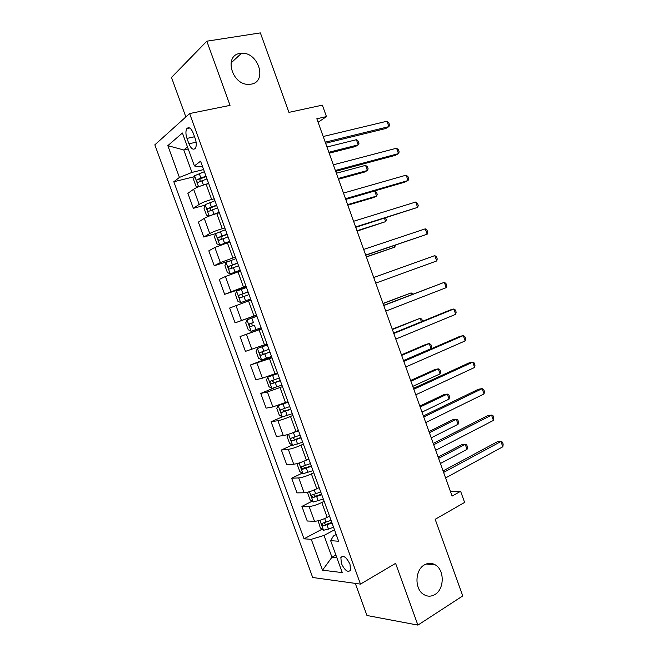 <?xml version="1.0" encoding="UTF-8"?>
<svg xmlns="http://www.w3.org/2000/svg" width="658" height="658" viewBox="0 0 658 658"><rect width="100%" height="100%" fill="white"/><g stroke="black" fill="none" stroke-linecap="round" stroke-linejoin="round"><path stroke-width="0.99" d="M424.385 564.893C428.078 562.787 431.73 562.787 435.325 564.893C444.619 570.034 444.495 589.025 435.037 594.454C431.171 596.765 427.338 596.732 423.546 594.371C414.375 588.894 414.984 569.927 424.385 564.893M240.047 53.438L241.494 53.282C258.38 51.743 267.732 81.773 251.117 84.15L248.724 84.364C231.904 85.129 223.539 55.28 240.047 53.438M350.007 564.35C346.552 557.277 343.509 554.974 340.869 557.458L341.354 563.421C344.776 570.486 347.819 572.781 350.492 570.297L350.007 564.35M355.295 583.383L366.958 615.493L417.904 625.1L462.73 595.934L435.185 519.302L464.606 502.424L460.625 491.296L450.417 491.436M154.844 144.826L312.69 577.494L360.485 584.107L189.627 113.546L154.844 144.826M189.627 113.546L230.037 105.379L206.834 41.191L171.499 77.447L185.844 116.951M206.834 41.191L260.379 32.9L288.936 112.37L322.362 105.148L326.458 116.598L316.835 118.769L452.087 496.099L460.625 491.296M186.971 138.402L188.928 143.798C191.091 148.79 193.23 150.295 195.327 148.313C196.61 146.01 196.569 142.77 195.22 138.583L193.23 133.105C191.075 128.145 188.953 126.632 186.88 128.573C185.572 130.909 185.605 134.191 186.971 138.402L194.554 136.749M187.481 146.931L183.796 149.975L191.955 172.404L179.42 177.438L173.819 181.748L304.012 538.82L322.075 529.197M179.42 177.438L167.839 145.657L182.414 132.998L194.39 165.931L199.251 166.877L202.36 166.129M336.205 534.502L333.417 536.015L330.653 540.67L338.648 541.23L200.567 161.177L194.39 165.931M330.653 540.67L342.267 572.608L322.51 570.182L311.267 539.321L304.012 538.82M417.904 625.1L395.598 563.371L360.485 584.107M318.085 122.265L326.458 116.598M188.221 148.979L183.796 149.975L167.839 145.657M335.884 555.039L331.953 557.227L336.855 557.713M203.618 169.575L191.955 172.404M208.718 183.615L206.135 184.265C200.682 185.762 196.52 187.415 193.641 189.233L187.892 193.353L193.337 208.323L204.967 205.214M214.237 198.806L211.662 199.481C206.234 201.019 202.064 202.656 199.16 204.399L193.337 208.323M219.32 212.805L216.762 213.513C211.35 215.092 207.18 216.712 204.251 218.382L198.362 222.116L203.807 237.053L215.618 233.639L214.483 237.02L216.992 243.912L219.838 245.089L229.667 241.28M224.83 227.964L222.281 228.696C216.885 230.316 212.715 231.929 209.762 233.516L203.807 237.053M229.905 241.938L214.837 247.474L208.816 250.821L214.245 265.717L229.231 261.061M235.399 257.064L220.34 262.575L214.245 265.717M240.466 271.006L225.406 276.5L219.254 279.461L224.666 294.332L246.322 287.118M245.952 286.098L224.666 294.332M251.011 300.015L229.658 308.034L235.062 322.872L256.538 315.24M256.48 315.067L235.062 322.872M261.522 328.951L240.047 336.559L261.44 328.72M266.984 343.978L245.442 351.364L240.047 336.559M272.017 357.837L250.41 365.009L271.622 356.759M277.462 372.823L262.41 378.169L255.798 379.781L250.41 365.009M282.488 386.649L267.436 391.979L260.757 393.41L274.657 387.677M287.924 401.61L272.873 406.915L266.128 408.149L260.757 393.41M292.933 415.404L290.523 416.465C285.375 418.636 281.163 420.043 277.89 420.692L271.08 421.745L282.241 416.876M298.354 430.332L295.952 431.418C290.828 433.63 286.608 435.028 283.31 435.596L276.434 436.451L271.08 421.745M303.354 444.101L300.969 445.203C295.853 447.465 291.634 448.838 288.311 449.34L281.377 450.014L292.193 445.047M308.767 458.996L306.389 460.123C301.298 462.426 297.079 463.791 293.731 464.219L286.724 464.696L281.377 450.014M313.759 472.732L311.39 473.883C306.315 476.228 302.088 477.576 298.724 477.93L291.65 478.234L302.154 473.16M319.163 487.594L316.802 488.771C311.744 491.156 307.516 492.488 304.119 492.776L296.988 492.883L291.65 478.234M324.139 501.297L321.787 502.498C316.753 504.925 312.525 506.249 309.104 506.463L301.907 506.389L312.114 501.207M329.526 516.127L327.19 517.361C322.173 519.828 317.937 521.128 314.499 521.276L307.228 521.004L301.907 506.389M334.503 529.805L324.024 535.439L331.953 557.227L322.51 570.182M173.819 181.748L194.324 176.706M311.267 539.321L324.024 535.439M325.611 143.255L385.695 128.532L388.903 126.632L325.225 142.177M386.978 121.228L388.829 122.89L389.594 125.045L388.903 126.632L386.978 121.228L323.193 136.51M205.576 184.413L208.611 183.319M197.951 187.02L196.059 186.379L193.534 179.461L194.612 175.727L204.383 171.697M329.173 153.191L355.336 146.561L358.24 144.842L356.406 139.702L326.96 147.014M205.995 176.114L197.03 179.65C196.503 181.263 196.898 182.151 198.206 182.324L207.007 178.91M200.106 181.435L200.007 178.918L206.168 176.615M328.836 152.261L358.24 144.842L358.997 143.271L358.265 141.223L356.406 139.702M335.679 171.335L395.252 155.37L398.501 153.602L335.366 170.48M396.585 148.214L398.394 149.777L399.159 151.932L398.501 153.602L396.585 148.214L333.343 164.821M345.721 199.358L404.785 182.151L408.083 180.522L345.491 198.724M406.167 175.143L407.944 176.624L408.708 178.762L408.083 180.522L406.167 175.143L343.468 193.082M355.748 227.323L417.641 207.385L355.6 226.911M415.733 202.022L417.476 203.404L418.241 205.543L417.641 207.385L415.733 202.022L353.576 221.285M211.152 215.314L219.147 212.337M217.93 213.192L219.287 212.707M209.038 216.12L206.53 215.174L204.021 208.273L205.14 204.671L214.936 200.739M338.5 179.215L364.458 172.083L367.403 170.488L365.577 165.364L336.361 173.235M216.54 205.148L207.541 208.652C207.048 210.231 207.451 211.111 208.742 211.292L217.551 207.928M210.716 210.42L210.478 207.862L216.679 205.543M338.237 178.474L367.403 170.488L368.126 168.843L367.394 166.795L365.577 165.364M219.838 245.089L222.363 244.34M222.618 244.25L229.765 241.552M219.764 245.064L215.61 233.639L225.464 229.708M347.811 205.189L373.563 197.556L376.549 196.084L374.723 190.968L345.738 199.415M227.059 234.108L218.028 237.587C217.559 239.134 217.971 240.006 219.262 240.203L228.071 236.888M221.335 239.331L220.924 236.748L227.166 234.404M347.613 204.638L376.549 196.084L377.24 194.365L376.516 192.325L374.723 190.968M235.967 258.619L226.13 262.377L224.921 265.709L227.421 272.585L230.316 273.884L240.162 270.167M230.316 273.884L240.228 270.339M357.105 231.106L385.678 221.631L384.478 218.275M237.563 263.011L228.491 266.465C228.055 267.971 228.474 268.834 229.749 269.048L238.566 265.783M231.961 268.168L231.353 265.569L237.637 263.208M356.973 230.752L385.678 221.631L386.336 219.83L385.654 217.905M365.749 255.23L427.182 234.199L365.684 255.041M425.274 228.844L426.984 230.136L427.749 232.274L427.182 234.199L425.274 228.844L363.668 249.423M246.454 287.472L236.584 291.132L235.334 294.34L237.834 301.2L240.762 302.622L250.64 298.995M240.762 302.622L250.665 299.069M366.374 256.982L394.784 247.128L394.232 245.574M248.041 291.848L238.928 295.277C238.525 296.75 238.961 297.605 240.219 297.835L249.045 294.611M242.637 296.923L241.757 294.323L248.074 291.946M366.317 256.817L394.784 247.128L395.392 245.179M373.728 277.503L434.806 255.608L436.706 260.955L375.743 283.113M434.806 255.608L436.484 256.817L437.241 258.948L436.706 260.955M383.779 305.526L444.306 282.323L446.206 287.661L385.777 311.119M383.704 305.32L444.306 282.323L445.951 283.442L446.708 285.572L446.206 287.661M393.797 333.491L453.798 308.989L455.69 314.318L395.803 339.076M393.649 333.063L450.286 309.959L453.798 308.989L455.41 310.017L456.167 312.139L455.69 314.318M403.798 361.39L463.265 335.596L465.157 340.91L405.797 366.967M403.568 360.749L459.712 336.435L463.265 335.596L464.844 336.534L465.601 338.656L465.157 340.91M413.783 389.24L472.715 362.155L474.607 367.46L415.774 394.8M413.471 388.385L469.113 362.854L472.715 362.155L474.262 363.002L475.018 365.116L474.607 367.46M256.908 316.259L247.03 319.829L245.73 322.905L248.222 329.748L251.2 331.295L261.086 327.758M254.391 325.225L253.601 325.496C252.055 325.397 251.57 324.575 252.146 323.02L249.357 324.024C248.979 325.471 249.415 326.319 250.673 326.557L254.391 325.225L255.978 329.592M267.312 344.899L257.442 348.469L256.102 351.405L258.586 358.24L261.604 359.901L271.515 356.455M257.442 348.469L267.345 344.981M411.735 294.578L411.135 292.9L383.022 303.428M268.933 349.34L259.754 352.704C259.4 354.119 259.852 354.958 261.094 355.221L269.928 352.096M269.895 351.989L263.998 354.103C262.468 353.996 261.974 353.173 262.517 351.652L259.754 352.704M412.879 294.142L411.135 292.9L383.088 303.601M277.692 373.464L267.839 377.042L266.449 379.855L268.933 386.665L271.984 388.45L281.92 385.094M267.839 377.042L277.758 373.645M421.433 321.729L420.199 318.266L392.25 329.164M279.346 377.996L270.134 381.327C269.805 382.709 270.257 383.548 271.499 383.828L280.341 380.743M280.267 380.538L274.378 382.643L272.634 381.385M422.551 321.277L421.836 319.212L420.199 318.266L392.382 329.526M280.086 404.752L278.211 405.55L276.779 408.231L279.255 415.042L282.348 416.942L292.3 413.668M281.122 404.374L288.056 401.972M278.211 405.55L288.155 402.244M403.502 360.568L431.048 348.641L429.246 343.583L426.022 344.34L401.454 354.843M289.734 406.586L280.489 409.885C280.185 411.242 280.645 412.064 281.879 412.36L290.729 409.334M290.614 409.029L284.733 411.127L283.022 409.967M431.048 348.641L431.574 346.462L430.85 344.447L429.246 343.583L401.651 355.394M288.377 434.313L287.085 436.558L289.553 443.344L292.695 445.367L302.664 442.184M290.877 433.457L298.526 430.784M297.334 430.793L298.387 430.414M412.755 386.378L440.07 373.892L438.269 368.85L435.004 369.483L410.641 380.48M300.097 435.119L290.828 438.376C290.548 439.709 291.017 440.531 292.234 440.844L301.093 437.858M300.945 437.455L295.064 439.552L293.386 438.475M440.07 373.892L440.564 371.647L439.848 369.631L438.269 368.85L410.905 381.221M423.744 417.024L482.15 388.656L484.033 393.953L425.734 422.576M423.357 415.955L478.506 389.223L482.15 388.656L483.663 389.421L484.411 391.526L484.033 393.953M298.378 463.199L297.367 464.819L299.834 471.597L303.009 473.735L313.002 470.643M306.069 460.279L308.873 459.268M421.992 412.138L449.077 399.102L447.275 394.068L443.977 394.578L419.812 406.068M310.444 463.586L301.142 466.81L302.573 469.261L311.431 466.316M311.25 465.823L305.378 467.912L303.725 466.909M449.077 399.102L449.546 396.782L448.83 394.775L447.275 394.068L420.141 406.989M433.68 444.759L491.559 415.108L493.442 420.396L435.67 450.294M433.219 443.467L487.874 415.543L491.559 415.108L493.039 415.782L493.796 417.888L493.442 420.396M308.306 492.02L307.623 493.023L310.082 499.784L313.307 502.038L323.317 499.035M318.414 487.965L319.196 487.685M431.204 437.85L458.067 424.27L456.274 419.236L452.926 419.631L428.967 431.599M320.759 491.995L311.44 495.178L312.887 497.613L321.754 494.726M321.54 494.133L315.667 496.206L314.047 495.277M458.067 424.27L458.511 421.868L457.795 419.87L456.274 419.236L429.361 432.709M443.599 472.428L500.96 441.51L502.835 446.782L445.581 477.955M443.064 470.931L497.226 441.806L500.96 441.51L502.408 442.094L503.156 444.191L502.835 446.782M318.159 520.774L320.323 527.913L323.58 530.29L333.614 527.371M440.408 463.512L467.04 449.381L465.247 444.364L461.867 444.635L438.105 457.088M331.064 520.346L321.713 523.488L323.177 525.915L332.051 523.069M331.805 522.378L325.932 524.451L324.345 523.579M467.04 449.381L467.451 446.914L466.736 444.907L465.247 444.364L438.565 458.379M211.662 199.481L206.135 184.265M222.281 228.696L216.762 213.513M232.874 257.846L227.364 242.695M243.444 286.929L237.949 271.812M253.988 315.955L248.51 300.87M264.516 344.915L259.046 329.864M275.019 373.81L269.558 358.791M285.498 402.647L280.053 387.661M295.952 431.418L290.523 416.465M306.389 460.123L300.969 445.203M316.802 488.771L311.39 473.883M327.19 517.361L321.787 502.498M199.16 204.399L193.641 189.233M209.762 233.516L204.251 218.382M220.34 262.575L214.837 247.474M230.892 291.568L225.406 276.5M241.42 320.495L235.951 305.46M251.924 349.365L246.462 334.363M262.41 378.169L256.965 363.2M272.873 406.915L267.436 391.979M283.31 435.596L277.89 420.692M293.731 464.219L288.311 449.34M304.119 492.776L298.724 477.93M314.499 521.276L309.104 506.463M196.117 142.202L188.928 143.798M194.579 175.818L198.56 186.765M201.866 180.753L203.421 185.038M199.251 173.548L200.855 177.964M200.254 178.779L197.194 179.535M205.107 204.761L209.211 216.054M212.419 209.77L214.023 214.179M209.803 202.582L211.407 206.99M210.766 207.698L207.739 208.512M222.947 238.731L224.542 243.123M220.34 231.55L221.935 235.951M221.261 236.551L218.25 237.431M226.097 262.46L230.242 273.851M233.45 267.625L235.046 272.009M230.843 260.461L232.439 264.853M231.731 265.347L228.745 266.284M236.559 291.214L240.688 302.581M243.929 296.454L245.524 300.829M241.33 289.314L242.925 293.69M242.177 294.077L239.216 295.08M246.997 319.911L251.117 331.254M251.8 318.094L253.388 322.469M253.601 325.496L250.673 326.557M252.598 322.749L249.67 323.81M257.41 348.543L261.53 359.86M264.829 353.93L266.416 358.289M262.238 346.824L263.825 351.183M263.998 354.103L261.094 355.221M267.798 377.108L271.91 388.409M275.241 382.578L276.821 386.929M272.659 375.479L274.246 379.831M274.378 382.643L271.499 383.828M278.169 405.624L282.274 416.892M285.638 411.168L287.209 415.502M283.055 404.086L284.634 408.421M284.733 411.127L281.879 412.36M288.582 434.247L292.613 445.318M296.001 439.692L297.581 444.018M293.435 432.619L295.006 436.953M295.064 439.552L292.234 440.844M299.045 462.993L302.927 473.678M306.348 468.151L307.919 472.469M303.84 461.25L305.361 465.42M305.378 467.912L302.573 469.261M309.474 491.682L313.224 501.988M316.679 496.551L318.242 500.861M314.269 489.93L315.684 493.829M315.667 496.206L312.887 497.613M319.887 520.305L323.497 530.225M326.977 524.895L328.548 529.197M324.674 518.553L325.99 522.172M325.932 524.451L323.177 525.915M435.325 564.893L426.121 564.029M241.494 53.282L230.95 63.061M343.015 556.249L340.869 557.458M189.66 127.989L186.88 128.573M200.007 178.91L197.03 179.65M210.478 207.862L207.541 208.652M220.924 236.74L218.02 237.587M231.353 265.561L228.491 266.465M241.757 294.323L238.928 295.277M252.146 323.012L249.357 324.024M271.474 380.776L270.134 381.327M281.451 409.465L280.489 409.885M291.617 438.022L290.828 438.376M301.833 466.481L301.142 466.81M312.056 494.865L311.44 495.178M322.28 523.184L321.713 523.488"/></g></svg>
